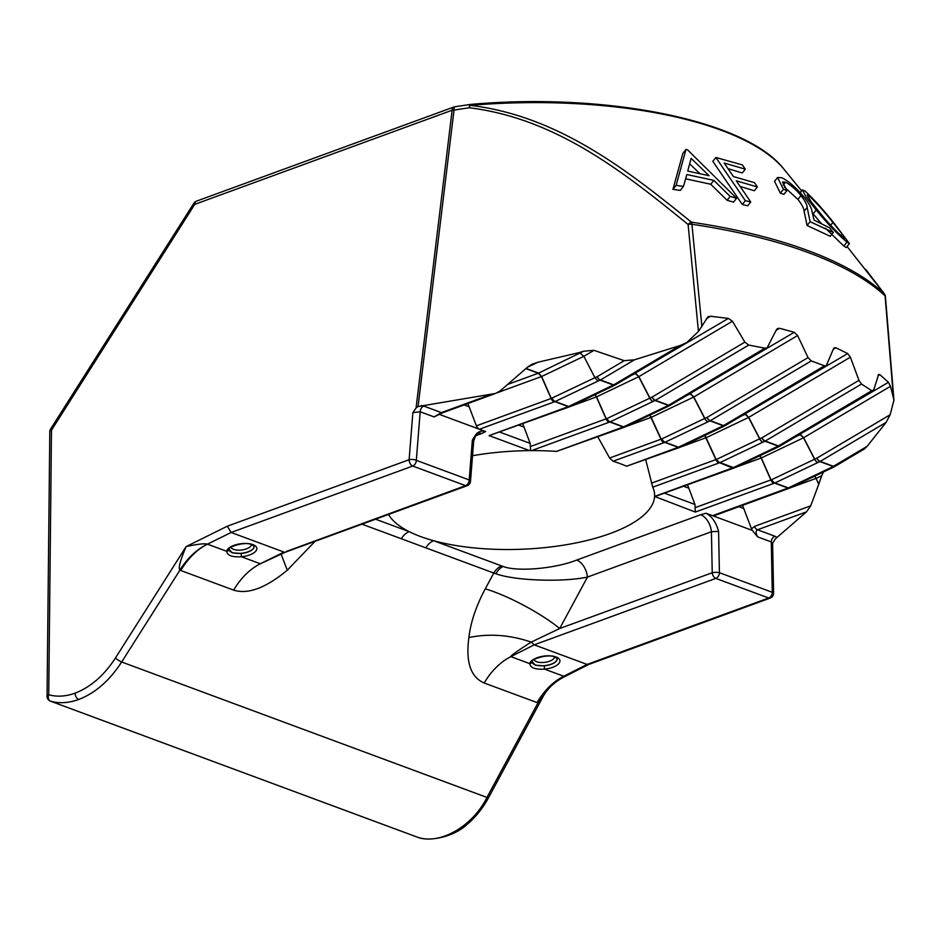 <?xml version="1.0" encoding="UTF-8"?>
<svg xmlns="http://www.w3.org/2000/svg" width="941" height="941" viewBox="0 0 941 941"><rect width="100%" height="100%" fill="white"/><g stroke="black" fill="none" stroke-linecap="round" stroke-linejoin="round"><path stroke-width="1.41" d="M531.936 661.288L535.241 665.169L544.286 665.863L544.51 669.122C535.229 669.663 530.324 667.839 529.795 663.664A2.447 2.2 8.8 0 0 531.936 661.841L531.936 661.97M228.839 548.921L232.145 552.814L241.19 553.496L241.414 556.754C232.133 557.295 227.228 555.484 226.699 551.297A2.447 2.2 8.8 0 0 228.839 549.473L228.839 549.603M477.558 433.213A15.303 9.386 -110.1 0 1 481.663 433.53L475.287 435.859M434.083 416.922L441.411 412.605A5.105 3.129 -110.1 0 0 442.976 412.652L434.083 416.922L420.18 411.77L416.322 460.337L469.194 479.945L472.358 440.082L475.57 434.918C478.287 431.46 481.651 430.343 485.685 431.566L481.663 433.53M576.692 560.06A15.303 9.386 69.9 0 1 587.455 577.08L559.707 628.517L712.231 572.728L711.42 531.736L587.455 577.08C562.33 582.408 514.504 580.656 495.907 573.739L493.79 573.034A15.303 10.704 110.3 0 1 501.647 565.929L503.223 566.47C516.985 572.01 555.366 568.67 576.692 560.06L700.669 514.715L706.032 513.245L712.596 515.68L788.017 488.073L774.596 483.098L695.328 512.069L654.607 496.436A134.481 49.203 177.7 0 0 654.466 492.978A134.481 49.203 177.7 0 0 652.725 487.191L645.726 459.796M315.047 541.334L287.276 570.222C265.75 588.007 247.871 594.641 233.65 590.125L179.907 570.175L121.66 661.993C109.627 680.578 95.323 693.07 78.726 699.469C68.74 703.068 59.354 703.645 50.555 701.186A5.105 3.564 110.3 0 1 50.379 701.127A5.105 5.105 0 0 1 47.05 696.293A5.105 2.105 0.6 0 1 48.732 694.752C56.966 697.046 65.752 696.516 75.115 693.141C90.677 687.142 104.11 675.438 115.425 658.018L186.13 546.58C197.445 544.121 204.538 543.31 207.408 544.145L226.699 551.297A15.197 6.505 -7.3 0 1 236.779 544.51A15.197 6.505 -7.3 0 1 252.906 544.604A15.197 6.505 -7.3 0 1 255.505 551.45A15.197 6.505 -7.3 0 1 241.414 556.754L260.339 563.765L285.617 552.096M193.87 203.232A5.105 0.718 32.4 0 0 194.752 204.362A5.105 3.129 -110.1 0 1 196.422 201.174A5.105 5.105 0 0 0 193.87 203.232L50.591 429.061A5.105 0.718 32.4 0 0 51.484 430.202L48.732 694.752A5.105 3.752 105.9 0 0 48.591 695.128A5.105 3.752 105.9 0 0 50.555 701.186L417.145 837.078A5.105 3.517 106.2 0 0 417.322 837.137L417.322 837.137C428.437 842.089 453.75 837.102 466.818 824.587C475.476 817.4 482.757 808.366 488.661 797.462L542.463 697.716L537.958 702.915L484.192 683.001C470.7 677.238 465.595 662.088 468.889 637.539C470.665 622.201 476.122 605.957 485.274 588.831L493.79 573.034L401.36 538.77A15.303 10.704 110.3 0 1 409.206 531.665A134.481 49.203 177.7 0 0 433.683 540.734A134.481 49.203 177.7 0 0 610.333 533.465A134.481 49.203 177.7 0 0 654.56 496.954M588.819 664.405L587.078 664.428L534.206 644.832L510.869 656.642A61.189 42.816 -69.7 0 0 484.192 683.001M388.539 514.456A134.481 49.203 177.7 0 0 409.206 531.665L375.577 519.197M624.212 427.261A5.105 3.129 -110.1 0 1 624.142 427.296L556.543 451.398A134.481 49.203 177.7 0 0 531.547 450.61L529.595 450.621L489.097 435.612L568.305 406.618L554.884 401.642L479.392 429.237L485.685 431.566M529.595 450.621A134.481 49.203 177.7 0 0 472.535 455.703M615.343 384.869A5.105 3.141 -117.5 0 1 615.214 384.951A5.105 5.105 0 0 0 615.461 384.81A5.105 2.752 -120.6 0 1 613.697 384.857L680.19 345.488L686.683 342.642L698.445 331.455L688.094 224.476C624.777 173.015 556.813 118.59 469.336 107.768A5.105 1.788 -84.5 0 1 470.194 105.345C558.46 115.919 627.471 170.38 691.435 222.17A395.632 144.738 -2.3 0 1 884.187 293.627L847.065 246.518M784.276 186.988L797.944 199.41C802.108 204.938 804.167 208.89 804.096 211.29L807.096 225.511L830.256 236.32L833.338 232.439L810.13 221.7L807.155 207.455C807.225 205.056 805.19 201.092 801.014 195.552C795.463 189.082 790.275 184.624 785.453 182.189L782.524 181.978L786.935 190.564L783.418 189.364L777.56 177.473L781.842 177.72C788.711 181.201 796.133 187.694 804.12 197.175C809.201 203.703 811.789 208.337 811.895 211.09L814.059 220.088L829.527 227.793L833.338 232.439M777.572 177.473L774.525 181.284L780.371 193.164L783.888 194.375L786.935 190.564M685.977 149.454L682.872 153.348L672.944 189.353L680.319 190.388L683.484 186.412L676.12 185.353L685.977 149.454L687.495 149.784L736.568 198.269L730.169 196.422L713.831 180.378L686.836 174.52L683.484 186.412M685.636 178.802L710.737 184.248L727.099 200.28L733.51 202.115L736.568 198.269M715.878 157.5L712.819 161.334L742.296 204.503L747.683 205.808L750.73 201.986L745.343 200.668L715.878 157.5L742.378 164.898L745.284 169.168L724.182 163.04L733.392 176.543L754.482 182.683L757.387 186.953L736.297 180.813L750.73 201.986M728.005 168.651L742.249 172.968L745.284 169.168M740.132 186.436L754.353 190.764L757.387 186.953M825.48 228.169L843.795 246.071L846.253 247.53L849.417 243.566L846.935 242.131C837.314 233.956 827.08 223.229 816.212 209.949L806.272 197.363L802.391 189.917L805.061 191.035C814.306 199.645 824.34 210.843 835.173 224.64L849.417 243.566M816.212 209.949L813.118 213.83L821.128 223.288M679.143 447.622A5.105 3.129 -110.1 0 1 679.061 447.657L626.553 466.242A134.481 49.203 177.7 0 0 613.085 461.243L609.615 458.02L597.817 436.859M470.347 104.51A5.105 1.364 81.4 0 0 470.112 104.475A5.105 1.364 81.4 0 0 469.336 107.768L454.021 110.073L418.063 406.536L495.531 393.432L500.13 390.95L527.819 366.919L531.818 364.332L537.864 362.25L527.536 367.178M748.73 345.053L655.407 400.313A5.105 2.752 -120.6 0 1 652.066 397.078L744.849 342.136L748.73 345.053L764.939 348.194L767.127 347.876L776.419 329.726L777.478 328.527L779.583 328.28L776.137 330.315M835.055 466.324A5.105 3.141 -117.5 0 1 834.926 466.395A5.105 5.105 0 0 0 835.173 466.265A5.105 2.752 -120.6 0 1 833.42 466.301L867.096 446.363L886.116 422.368L820.187 461.408A5.105 2.752 -120.6 0 1 816.859 458.161L890.151 414.758L886.116 422.368M814.859 476.064L818.823 484.109L810.707 505.823L806.519 511.845L775.266 538.958L772.608 543.463L771.279 541.922L757.658 536.876L752.259 530.383L712.596 515.68A5.105 3.129 -110.1 0 0 714.16 515.727L788.923 488.379A5.105 3.129 -110.1 0 1 787.358 488.332A5.105 3.317 68.1 0 0 789.076 488.32A5.105 3.317 68.1 0 0 789.393 488.167M861.509 384.046L765.268 441.035A5.105 2.752 -120.6 0 1 761.928 437.8L858.957 380.34L861.509 384.046L871.742 390.715L873.718 389.986L873.083 390.915L780.242 445.905A5.105 2.752 -120.6 0 1 778.489 445.94L871.742 390.715M811.271 360.909L710.337 420.674A5.105 2.752 -120.6 0 1 706.997 417.439L808.048 357.592L811.271 360.909L824.481 365.814L826.257 365.755L833.444 348.84L834.279 347.794L835.949 347.782L833.22 349.393M680.19 345.488L634.505 359.803L600.476 379.952A5.105 2.752 -120.6 0 1 597.135 376.718L624.224 360.674L634.505 359.803M421.486 405.453L423.779 406.065A5.105 3.564 110.3 0 0 420.18 411.77L412.864 412.64L416.075 407.994L452.139 110.226L194.752 204.362L51.484 430.202A5.105 2.105 0.6 0 0 49.802 431.743L47.05 696.293A5.105 2.105 0.6 0 0 47.062 696.434M233.65 590.125A61.189 42.816 110.3 0 1 260.339 563.765L283.994 552.073L231.121 532.477L227.31 526.207L409.123 459.714L412.864 412.64M706.032 513.245C711.972 516.409 716.16 522.443 718.595 531.359L719.418 572.704L772.279 592.301L771.279 541.922A5.105 3.564 -69.7 0 1 774.878 536.217L776.937 537.417M467.889 403.477L476.369 425.85A5.105 3.129 -110.1 0 0 479.392 429.237L439.8 414.546M416.804 836.949A5.105 3.564 -69.7 0 0 416.969 837.019A5.105 3.564 -69.7 0 0 417.145 837.078C439.565 845.347 472.558 826.598 486.979 797.427L121.66 661.993A5.105 0.718 32.4 0 1 115.425 658.018M635.199 373.13L728.393 318.411L710.573 316.247L708.02 316.764L698.445 331.455M728.393 318.411L732.439 321.234L638.88 376.635L634.893 373.306M744.849 342.136L732.439 321.234M690.118 393.491L794.251 332.302L779.583 328.28M794.251 332.302L797.603 335.537L693.811 396.996L689.824 393.667M808.048 357.592L797.603 335.537M745.049 413.852L847.676 353.557L835.949 347.782M847.676 353.557L850.37 357.18L748.73 417.369L744.743 414.028M858.957 380.34L850.37 357.18M878.659 374.389L873.718 389.986M878.071 375.306L879.882 374.659L877.918 375.824M799.979 434.213L888.469 382.293L879.882 374.659M888.469 382.293L890.457 386.328L803.661 437.73L799.674 434.389M890.151 414.758L893.95 400.101L890.457 386.328M893.409 397.126L885.093 295.886A396.502 145.055 177.7 0 0 691.929 224.276L701.904 326.703M613.191 385.998A5.105 2.952 -115.5 0 1 613.12 386.033A5.105 2.952 -115.5 0 1 611.438 386.033A5.105 3.141 62.5 0 0 613.273 385.963L615.214 384.951A5.105 3.141 -117.5 0 1 613.379 385.034L600.146 380.129L598.017 381.058L594.912 377.694L583.867 356.321L579.338 352.569L583.714 351.205L593.983 350.334L624.224 360.674M579.338 352.569L537.864 362.25M818.823 484.109L821.693 475.723L816.094 478.393L814.588 476.205M823.516 471.935L821.693 475.723M867.096 446.363L864.32 449.01L835.173 466.265M687.6 484.933L694.94 504.458L695.328 512.069M742.531 505.293L751.518 528.877L754.482 526.395L810.707 505.823M752.259 530.383L751.518 528.877M522.82 423.838L530.148 443.376L530.595 450.574M672.944 189.353L676.12 185.353M710.737 184.248L713.831 180.378M727.099 200.28L730.169 196.422M742.296 204.503L745.343 200.668M783.135 185.095L785.453 182.189M797.944 199.41L801.014 195.552M807.096 225.511L810.13 221.7M780.371 193.164L783.418 189.364M843.795 246.071L846.935 242.131M843.43 237.814C845.947 239.684 845.512 238.438 842.136 234.074L832.879 222.452C824.669 211.996 816.694 203.091 808.954 195.74L807.213 194.987L810.777 201.292L819.152 211.819C827.457 222.158 835.549 230.827 843.43 237.814L845.042 238.696M709.114 175.72L691.117 158.359L687.73 171.062L709.114 175.72M807.896 197.057L808.954 195.74M830.656 225.24L832.879 222.452M840.901 235.626L842.136 234.074M689.682 163.84L699.763 173.52M485.274 588.831A61.189 12.821 28.3 0 1 559.707 628.517L531.23 642.103C517.127 651.066 510.34 655.912 510.869 656.642L529.795 663.664A15.197 6.505 -7.3 0 1 539.875 656.877A15.197 6.505 -7.3 0 1 556.002 656.959A15.197 6.505 -7.3 0 1 558.589 663.817A15.197 6.505 -7.3 0 1 544.51 669.122L563.812 676.261L563.53 677.202L588.725 664.452M531.512 642.315L534.206 644.832L715.819 578.409L768.691 598.005A5.105 3.129 -110.1 0 0 770.256 598.053A5.105 5.105 0 0 0 773.596 593.159A5.105 1.329 178.9 0 0 772.279 592.301A5.105 3.564 110.3 0 1 768.691 598.005L587.078 664.428L563.741 676.25A61.189 42.816 -69.7 0 0 537.064 702.598M180.79 570.528A61.189 42.816 110.3 0 1 207.467 544.169L231.121 532.477L412.734 466.042L465.607 485.65L286.405 551.45M467.159 485.697A5.105 5.105 0 0 0 470.5 481.31A5.105 1.835 -175.5 0 0 469.194 479.945A5.105 3.564 -69.7 0 1 465.607 485.65A5.105 3.129 69.9 0 0 467.159 485.697L285.699 552.061M207.408 544.145A61.189 43.133 112.8 0 0 179.907 570.175C178.155 568.282 180.225 560.424 186.13 546.58L227.31 526.207M796.11 436.506L800.156 434.577A5.105 3.564 110.3 0 0 800.485 434.401L803.661 437.73L814.718 459.102A5.105 2.764 66.3 0 0 817.729 462.513A5.105 2.952 -115.5 0 1 814.553 459.196L803.496 437.812L761.34 457.949L771.02 479.875L771.749 479.639A5.105 2.952 64.5 0 0 774.925 482.956L788.346 487.932L831.15 467.489A5.105 3.141 62.5 0 0 832.985 467.406L834.926 466.395A5.105 3.141 -117.5 0 1 833.091 466.477L819.87 461.572A5.105 2.764 -113.7 0 1 816.859 458.161L771.749 479.639A5.105 2.941 71.6 0 0 774.596 483.098A5.105 3.564 110.3 0 0 774.925 482.956L819.87 461.572A5.105 3.564 110.3 0 0 820.187 461.408L833.42 466.301A5.105 3.564 -69.7 0 1 833.091 466.477L831.15 467.489A5.105 2.952 -115.5 0 0 832.832 467.489A5.105 5.105 0 0 0 832.985 467.406M759.94 455.703L761.34 457.949L759.658 455.832M651.49 483.156L715.925 459.584L704.727 435.471M705.009 435.342L716.101 459.514L716.819 459.279A5.105 2.952 64.5 0 0 719.994 462.596L733.415 467.571A5.105 2.952 64.5 0 0 735.097 467.571L777.901 447.128A5.105 2.952 -115.5 0 1 776.219 447.128A5.105 3.141 62.5 0 0 778.054 447.046L779.995 446.034A5.105 3.141 -117.5 0 1 778.16 446.116L764.939 441.211A5.105 2.764 -113.7 0 1 761.928 437.8L759.787 438.741A5.105 2.764 66.3 0 0 762.798 442.152A5.105 2.952 -115.5 0 1 759.622 438.835L748.565 417.451L706.409 437.589L680.225 447.175M741.179 416.145L745.225 414.205A5.105 3.564 110.3 0 0 745.554 414.04L748.73 417.369L759.787 438.741L716.819 459.279A5.105 2.941 71.6 0 0 719.665 462.737L652.725 487.191M609.615 458.02L660.994 439.224L649.796 415.11M650.078 414.981L661.17 439.153L661.888 438.906A5.105 2.952 64.5 0 0 665.064 442.235L678.485 447.21A5.105 2.952 64.5 0 0 680.167 447.21L722.97 426.755A5.105 2.952 -115.5 0 1 721.288 426.767A5.105 3.141 62.5 0 0 723.123 426.685L725.064 425.673A5.105 3.141 -117.5 0 1 723.241 425.755L710.008 420.85A5.105 2.764 -113.7 0 1 706.997 417.439L704.856 418.38A5.105 2.764 66.3 0 0 707.879 421.791A5.105 2.952 -115.5 0 1 704.691 418.463L693.635 397.09L651.478 417.228L625.306 426.814M686.248 395.785L690.294 393.844A5.105 3.564 110.3 0 0 690.623 393.667L693.811 396.996L704.856 418.38L661.888 438.906A5.105 2.941 71.6 0 0 664.734 442.376L613.085 461.243M631.317 375.424L635.375 373.483A5.105 3.564 110.3 0 0 635.693 373.306L638.88 376.635L649.925 398.019A5.105 2.764 66.3 0 0 652.948 401.431A5.105 2.952 -115.5 0 1 649.76 398.102L638.716 376.729L596.547 396.867L606.239 418.792L606.957 418.545A5.105 2.952 64.5 0 0 610.144 421.874L623.565 426.849L666.369 406.406A5.105 3.141 62.5 0 0 668.204 406.324L670.145 405.312A5.105 3.141 -117.5 0 1 668.31 405.395L655.077 400.49A5.105 2.764 -113.7 0 1 652.066 397.078L606.957 418.545A5.105 2.941 71.6 0 0 609.815 422.003L531.547 450.61M595.147 394.62L596.547 396.867L594.865 394.75M526.137 368.484L538.593 373.106L541.616 376.506L551.308 398.419L594.924 377.706M476.369 425.85L551.144 398.502L541.451 376.576L538.264 373.248L525.937 368.672M418.063 406.536L416.075 407.994M806.519 511.845L757.505 529.783C755.599 530.877 755.647 533.241 757.658 536.876M832.903 467.454A5.105 2.952 -115.5 0 1 832.832 467.489L790.028 487.932A5.105 2.952 -115.5 0 1 788.346 487.932A5.105 3.564 -69.7 0 1 788.017 488.073A5.105 3.317 -111.9 0 0 789.734 488.061A5.105 5.105 0 0 0 790.028 487.932M654.583 496.672L733.992 468.018A5.105 3.129 -110.1 0 1 732.439 467.971L719.665 462.737A5.105 3.564 110.3 0 0 719.994 462.596L764.939 441.211A5.105 3.564 110.3 0 0 765.268 441.035L778.489 445.94A5.105 3.564 -69.7 0 1 778.16 446.116L733.415 467.571A5.105 3.564 -69.7 0 1 733.086 467.712A5.105 3.317 68.1 0 0 734.803 467.701A5.105 3.317 68.1 0 0 734.956 467.63M725.205 425.603A5.105 3.141 -117.5 0 1 725.064 425.673A5.105 5.105 0 0 0 725.311 425.532A5.105 2.752 -120.6 0 1 723.558 425.579L824.481 365.814M570.175 406.536A5.105 3.317 -111.9 0 1 570.011 406.606A5.105 5.105 0 0 0 570.305 406.477A5.105 2.952 -115.5 0 1 568.635 406.477L613.379 385.034A5.105 3.564 -69.7 0 0 613.697 384.857L600.476 379.952A5.105 3.564 110.3 0 1 600.146 380.129A5.105 2.764 -113.7 0 1 597.135 376.718L594.912 377.694M598.017 381.058L555.214 401.501A5.105 2.952 -115.5 0 1 552.026 398.184A5.105 2.941 -108.4 0 0 554.884 401.642A5.105 3.564 110.3 0 0 555.214 401.501L568.635 406.477A5.105 3.564 -69.7 0 1 568.305 406.618A5.105 3.317 -111.9 0 0 570.011 406.606L569.364 406.877A5.105 3.317 68.1 0 0 569.681 406.712M489.097 435.612L569.211 406.935A5.105 3.129 -110.1 0 1 567.646 406.888A5.105 3.317 68.1 0 0 569.364 406.877A5.105 5.105 0 0 1 569.211 406.935A5.105 3.129 -110.1 0 0 569.281 406.9M670.274 405.23A5.105 3.141 -117.5 0 1 670.145 405.312A5.105 5.105 0 0 0 670.38 405.171A5.105 2.752 -120.6 0 1 668.628 405.218L764.939 348.194M668.122 406.359A5.105 2.952 -115.5 0 1 668.039 406.394A5.105 2.952 -115.5 0 1 666.369 406.406L668.31 405.395A5.105 3.564 -69.7 0 0 668.628 405.218L655.407 400.313A5.105 3.564 110.3 0 1 655.077 400.49L610.144 421.874A5.105 3.564 110.3 0 1 609.815 422.003L623.236 426.979A5.105 3.564 -69.7 0 0 623.565 426.849A5.105 2.952 -115.5 0 0 625.236 426.838L668.039 406.394A5.105 5.105 0 0 0 668.204 406.324M695.552 507.493L771.02 479.875A5.105 2.941 71.6 0 0 773.878 483.333A5.105 3.129 -110.1 0 1 770.855 479.945L761.163 458.02L735.156 467.536M715.925 459.584L716.101 459.514A5.105 2.941 71.6 0 0 718.948 462.972A5.105 3.129 -110.1 0 1 715.925 459.584M660.994 439.224L661.17 439.153A5.105 2.941 71.6 0 0 664.017 442.611A5.105 3.129 -110.1 0 1 660.994 439.224M530.759 446.399L606.239 418.792A5.105 2.941 71.6 0 0 609.098 422.25A5.105 3.129 -110.1 0 1 606.075 418.863L596.382 396.937L570.375 406.453M551.144 398.502L551.308 398.419A5.105 2.941 71.6 0 0 554.167 401.889A5.105 3.129 -110.1 0 1 551.144 398.502M496.966 392.844L541.616 376.506L583.867 356.321L593.983 350.334M884.481 293.98A5.105 4.305 144.3 0 0 884.187 293.627A5.105 4.458 -47 0 1 885.093 295.886A5.105 2.094 -4.7 0 1 885.422 296.544A5.105 5.105 0 0 0 884.481 293.98L865.838 269.514M688.094 224.476A5.105 2.364 -49.9 0 1 691.435 222.17A5.105 2.188 -81.6 0 1 691.929 224.276A5.105 2.011 -5.6 0 0 688.094 224.476M287.276 570.222L281.183 554.296M531.23 642.103C509.916 634.857 489.144 633.34 468.889 637.539M563.812 676.261A61.189 42.451 -72.1 0 0 537.958 702.915L486.979 797.427A5.105 1.07 28.3 0 0 488.661 797.462M718.595 531.359L711.42 531.736A15.303 9.386 69.9 0 0 700.669 514.715M425.838 547.838A15.303 10.704 110.3 0 1 433.683 540.734L501.647 565.929M544.286 665.863A12.751 5.458 172.7 0 0 557.213 658.724A12.751 5.458 -7.3 0 1 549.309 664.758A12.751 5.458 -7.3 0 1 535.194 664.84A12.751 5.458 -7.3 0 1 531.924 661.911M534.112 659.535A10.304 4.411 172.7 0 0 536.711 661.746A10.304 4.411 172.7 0 0 547.933 661.723A10.304 4.411 172.7 0 0 554.496 656.936M254.117 546.309A12.751 5.458 -7.3 0 1 246.213 552.391A12.751 5.458 -7.3 0 1 232.098 552.473A12.751 5.458 -7.3 0 1 228.828 549.556M231.016 547.18A10.304 4.411 172.7 0 0 233.615 549.379A10.304 4.411 172.7 0 0 244.836 549.368A10.304 4.411 172.7 0 0 251.4 544.568M476.981 433.389L477.828 433.025C477.44 435.295 478.322 428.014 473.699 441L472.358 440.082M475.57 434.918A15.303 14.221 -9.4 0 0 473.688 440.823M495.907 573.739A15.303 10.022 107.6 0 1 503.223 566.47M78.726 699.469A5.105 3.129 -110.1 0 1 75.115 693.141M654.607 496.436L732.439 467.971A5.105 3.317 68.1 0 0 734.145 467.959A5.105 3.317 68.1 0 0 734.462 467.806M783.971 169.239A287.064 105.016 177.7 0 0 470.194 105.345L470.441 104.427C606.075 92.3 746.178 120.013 783.971 169.239L801.638 190.87M626.553 466.242L678.155 447.34L664.734 442.376A5.105 3.564 110.3 0 0 665.064 442.235L710.008 420.85A5.105 3.564 110.3 0 0 710.337 420.674L723.558 425.579A5.105 3.564 -69.7 0 1 723.241 425.755L678.485 447.21A5.105 3.564 -69.7 0 1 678.155 447.34A5.105 3.317 68.1 0 0 679.873 447.34A5.105 3.317 68.1 0 0 680.037 447.257M556.543 451.398L623.236 426.979A5.105 3.317 -111.9 0 0 624.942 426.967A5.105 5.105 0 0 0 625.236 426.838M423.779 406.065L441.411 412.605L490.026 394.82M754.482 526.395A5.105 3.129 -110.1 0 0 757.505 529.783L774.878 536.217M401.36 538.77L361.979 524.172M664.852 493.307L694.94 504.458M688.212 487.956L683.872 486.356M743.143 508.316L738.803 506.717M818.729 484.356L816.094 478.393L790.087 487.897M500.059 432.225L530.148 443.376M523.431 426.873L519.091 425.261M710.573 316.247L706.35 318.752M468.5 406.512L464.16 404.901M507.952 384.328L538.264 373.248A5.105 3.564 -69.7 0 0 538.593 373.106L583.714 351.205M804.096 211.29L807.155 207.455M470.441 104.427A5.105 5.105 0 0 0 470.112 104.475L454.797 106.768A5.105 1.364 81.4 0 0 454.021 110.073A5.105 1.647 6.9 0 0 452.139 110.226A5.105 3.129 -110.1 0 1 453.809 107.027A5.105 3.129 -110.1 0 1 454.55 106.909M712.231 572.728A5.105 3.129 69.9 0 0 715.819 578.409A5.105 3.564 110.3 0 0 719.418 572.704A5.105 1.329 178.9 0 0 712.231 572.728M416.322 460.337A5.105 1.835 -175.5 0 0 409.123 459.714A5.105 3.129 -110.1 0 0 412.734 466.042A5.105 3.564 -69.7 0 0 416.322 460.337M789.887 487.991A5.105 3.317 -111.9 0 1 789.734 488.061L789.076 488.32A5.105 5.105 0 0 1 788.923 488.379A5.105 3.129 -110.1 0 0 788.993 488.355M734.062 467.995A5.105 3.129 -110.1 0 1 733.992 468.018A5.105 5.105 0 0 0 734.145 467.959L734.803 467.701A5.105 5.105 0 0 0 735.097 467.571M680.167 447.21A5.105 5.105 0 0 1 679.873 447.34L679.214 447.598A5.105 5.105 0 0 1 679.061 447.657A5.105 3.129 -110.1 0 1 677.508 447.61A5.105 3.317 68.1 0 0 679.214 447.598A5.105 3.317 68.1 0 0 679.531 447.434M625.106 426.896A5.105 3.317 -111.9 0 1 624.942 426.967L624.295 427.238A5.105 3.317 68.1 0 0 624.601 427.073M624.142 427.296A5.105 3.129 -110.1 0 1 622.577 427.249A5.105 3.317 68.1 0 0 624.295 427.238A5.105 5.105 0 0 1 624.142 427.296M241.19 553.496A12.751 5.458 172.7 0 0 254.117 546.368L251.776 544.698C244.707 540.957 226.652 547.568 228.839 549.473M557.213 658.724L554.872 657.065C547.803 653.325 529.748 659.923 531.936 661.841M588.619 664.487L770.256 598.053M50.379 701.127L416.969 837.019A5.105 5.105 0 0 0 417.322 837.137M800.191 192.682L802.367 189.953M50.591 429.061A5.105 5.105 0 0 0 49.802 431.743M454.797 106.768A5.105 5.105 0 0 0 453.809 107.027L196.422 201.174M773.596 593.159L772.608 543.463M470.5 481.31L473.699 441M725.311 425.532L826.257 365.767M615.461 384.81L686.683 342.63M570.305 406.477L613.12 386.033A5.105 5.105 0 0 0 613.273 385.963M670.38 405.171L767.127 347.888M442.976 412.652L495.531 393.432M893.95 400.101L885.422 296.544M563.53 677.202C553.837 682.46 546.815 689.294 542.463 697.716"/></g></svg>

